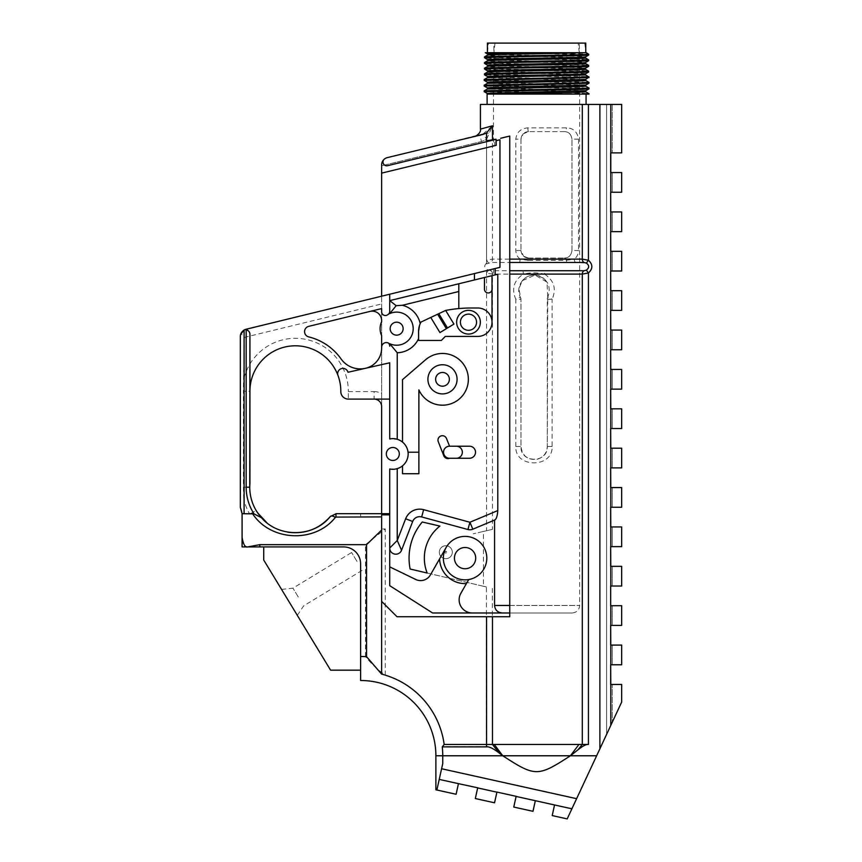 <?xml version="1.0" encoding="UTF-8"?>
<svg xmlns="http://www.w3.org/2000/svg" width="862" height="862" viewBox="0 0 862 862"><rect width="100%" height="100%" fill="white"/><g stroke="black" fill="none" stroke-linecap="round" stroke-linejoin="round"><path stroke-width="0.65" stroke-dasharray="4.31 3.23" d="M446.214 547.327A21.733 21.733 0 0 1 482.882 545.668A21.733 21.733 0 0 1 468.745 579.533L460.879 593.271A13.167 13.167 0 0 0 472.311 612.979L572.152 612.979L509.754 612.979L509.754 616.739L397.005 616.739L381.629 601.374L381.629 514.851M381.629 673.556L381.629 601.374M472.311 612.979L432.584 612.979L389.721 585.675L389.721 566.862L415.7 579.458A11.292 11.292 0 0 0 430.418 574.9L439.588 558.888M612.257 722.248L621.664 702.077L606.611 734.359L612.257 722.248L612.257 684.46L621.664 684.46L610.673 684.46L612.257 684.46L612.257 722.248M365.488 656.628L365.488 544.633L385.282 528.977L385.282 675.151C377.998 670.043 371.403 663.869 365.488 656.628A99.259 99.259 0 0 0 360.618 656.51L360.618 680.506A75.253 75.253 0 0 1 435.881 755.769L596.633 755.769L621.664 702.077L621.664 684.46L621.664 702.077L621.664 684.46L610.673 684.46L610.673 725.642M494.26 744.477L588.423 744.477C586.429 744.057 582.917 745.867 577.885 749.897L570.418 755.769L596.633 755.769L567.185 818.9L552.208 815.581L554.589 804.849L516.144 796.326L496.921 792.07L494.54 802.791L475.318 798.535L477.699 787.803L439.254 779.28L442.917 762.773L442.917 755.769A82.289 82.289 0 0 0 442.411 746.675L486.405 746.675C488.948 746.255 493.096 748.281 498.85 752.741L502.761 755.769L570.418 755.769C537.823 776.931 535.356 776.931 502.761 755.769L494.26 744.477L486.405 744.477L486.405 586.968L410.129 569.017A56.008 56.008 0 0 1 422.261 522.006L439.911 526.089A40.729 40.729 0 0 0 427.164 573.025L483.442 586.268L483.442 531.445L473.292 533.783L486.567 530.723L486.567 271.315A3.76 3.168 -90 0 0 486.017 269.203L490.855 270.733L544.881 270.733L544.59 274.094C537.479 272.457 530.399 272.457 523.342 274.094L492.482 274.094L486.567 273.114L488.495 270.194M330.588 670.162L360.618 670.162L360.618 563.856A16.928 16.928 0 0 0 343.69 546.928L263.729 546.928L263.729 560.041L330.588 670.162M341.072 358.948A23.522 23.522 0 0 0 365.488 368.3L365.52 368.289A20.699 20.699 0 0 0 381.629 348.108L381.629 335.641A16.561 16.561 0 0 1 381.629 321.698L381.629 320.567A9.407 9.407 0 0 0 369.992 311.419L308.693 326.364A5.42 5.42 0 0 0 308.693 336.891A55.976 55.976 0 0 1 341.072 358.948M365.488 368.3L348.011 372.265A5.269 5.269 0 0 0 341.309 368.656A5.269 5.269 0 0 0 337.99 375.498A45.438 45.438 0 0 0 249.926 391.262L243.396 391.262L243.396 487.202L244.097 513.687L249.495 513.687A52.97 52.97 0 0 1 244.097 500.488M365.52 368.289L389.721 362.794L389.721 438.952L397.242 439.286A15.333 15.333 0 0 1 402.511 442.077L402.511 379.646L425.602 359.734A25.871 25.871 0 0 1 463.627 364.41A25.871 25.871 0 0 1 455.298 401.8A25.871 25.871 0 0 1 418.878 389.893L418.878 473.723M369.992 311.419L381.629 308.585L381.629 311.753A3.76 3.76 0 0 0 387.48 314.889A16.561 16.561 0 0 1 387.932 314.598A3.76 3.76 0 0 0 389.721 311.397M500.682 138.47L509.754 136.056L509.754 259.128M419.546 325.33L420.203 323.659A18.813 18.813 0 0 1 421.001 322.054L430.763 317.453L439.943 332.581L453.929 324.08L445.643 310.439L437.605 314.231M445.643 310.439A135.463 135.463 0 0 1 471.212 308.003L477.796 308.003A14.201 14.201 0 0 1 492.008 322.205A14.201 14.201 0 0 1 477.796 336.417L445.288 336.417L441.344 340.458L418.587 340.458L418.587 331.288M492.008 289.19A3.76 3.76 0 0 1 488.237 292.951A3.76 3.76 0 0 1 484.476 289.19L484.476 277.51L458.799 283.77L458.799 308.574M468.486 314.124A8.092 8.092 0 0 1 475.49 326.256A8.092 8.092 0 0 1 461.482 326.256A8.092 8.092 0 0 1 468.486 314.124M402.511 442.077A15.333 15.333 0 0 1 408.06 452.216C408.513 457.7 406.67 462.237 402.511 465.846A15.333 15.333 0 0 1 397.242 468.648L389.721 468.982L389.721 548.049A6.109 6.109 0 0 0 401.541 550.258L412.672 521.488A7.521 7.521 0 0 1 421.658 516.941L467.937 529.516A7.521 7.521 0 0 0 472.818 529.203L494.982 519.905M495.144 274.903L493.506 275.301L495.144 274.903L495.144 268.513L493.506 268.912L495.144 268.513M571.959 250.53C571.172 255.475 568.672 257.975 564.427 258.05C568.737 257.91 571.237 255.4 571.959 250.53L571.959 139.148L571.959 250.53L578.531 250.53C578.294 254.301 576.861 257.167 574.254 259.128L582.292 259.128L588.423 260.227C592.97 264.472 592.97 268.728 588.423 272.995L582.292 274.094L544.59 274.094M483.108 133.89L492.482 125.798L486.567 139.396L481.47 141.551L381.629 165.773L381.629 164.911C382.2 160.731 384.118 158.296 387.383 157.606L483.108 133.89L486.567 139.396L481.47 141.551L381.629 165.773L381.629 528.977L385.282 528.977M488.345 133.114L474.671 136.433L483.248 134.353L479.918 135.151L481.47 141.551M480.436 129.117L492.482 125.798L492.482 259.128L520.088 259.128C517.351 256.865 515.929 253.999 515.821 250.53L515.821 139.148C516.586 132.252 520.616 128.492 527.91 127.856L566.431 127.856C573.349 128.061 577.378 131.821 578.531 139.148L571.959 139.148C571.237 134.267 568.737 131.757 564.427 131.617C568.64 131.66 571.15 134.17 571.959 139.148M402.511 473.723L402.511 465.846M493.506 76.966L493.506 104.431L579.673 104.431L487.105 104.431L586.074 104.431L493.506 104.431L579.673 104.431L493.506 104.431L493.506 145.99L494.702 145.7L494.702 141.045L494.702 145.7L381.629 173.133M499.949 139.763L496.21 140.678M244.097 330.038L381.629 296.194L381.629 303.941L244.097 337.473L241.015 333.432L240.336 336.557M244.097 337.473L243.396 391.262M348.334 391.585L374.108 391.585L374.108 399.106L348.334 399.106L348.334 391.585M389.721 399.106L374.108 399.106A7.521 7.521 0 0 1 381.629 406.638L381.629 303.941M348.334 399.106A7.521 7.521 0 0 1 340.813 391.585M544.59 274.084C554.126 280.581 556.636 288.975 552.111 299.243L547.305 299.243A3.76 3.76 0 0 1 547.348 298.705A3.76 3.76 0 0 0 547.305 299.243L547.305 446.473L547.736 297.498L547.036 282.111L534.979 275.107L522.297 280.667L518.892 288.792L520.971 299.243L520.971 446.473C520.088 463.411 548.06 463.53 547.305 446.473C546.853 453.326 543.275 457.647 536.595 459.414C527.382 459.963 522.178 455.653 520.971 446.473L520.971 299.243A3.76 3.76 0 0 0 520.917 298.597A3.76 3.76 0 0 1 520.971 299.243L515.821 299.243C511.306 288.921 513.817 280.538 523.342 274.084M246.166 329.726A4.795 4.795 0 0 0 244.937 329.618M384.366 159.104A3.76 3.76 0 0 0 387.652 165.666L496.049 139.375M445.826 558.705A6.487 6.487 0 0 1 440.202 548.975A6.487 6.487 0 0 1 451.44 548.975A6.487 6.487 0 0 1 445.826 558.705A6.487 6.487 0 0 1 439.329 552.219A6.487 6.487 0 0 1 445.826 545.732A6.487 6.487 0 0 1 452.313 552.219A6.487 6.487 0 0 1 445.826 558.705M465.071 568.748A10.635 10.635 0 0 1 455.869 552.801A10.635 10.635 0 0 1 474.272 552.801A10.635 10.635 0 0 1 465.071 568.748M486.405 586.968L483.442 586.268M381.629 347.267A4.709 4.709 0 0 1 388.611 343.151A4.709 4.709 0 0 1 389.721 346.179M442.497 364.745A14.579 14.579 0 0 0 429.869 386.618A14.579 14.579 0 0 0 455.125 386.618A14.579 14.579 0 0 0 442.497 364.745M469.488 458.261L449.544 458.261A6.023 6.023 0 0 1 443.531 452.238A6.023 6.023 0 0 1 449.544 446.214L469.488 446.214M449.544 446.214L446.516 438.521A4.418 4.418 0 0 0 440.773 436.032A4.418 4.418 0 0 0 438.284 441.764L443.811 455.772A4.418 4.418 0 0 0 449.544 458.261M442.497 372.459A6.864 6.864 0 0 1 448.445 382.76A6.864 6.864 0 0 1 436.549 382.76A6.864 6.864 0 0 1 442.497 372.459M458.799 283.77L389.721 300.612L389.721 294.222M396.649 322.183A6.487 6.487 0 0 1 402.263 331.913A6.487 6.487 0 0 1 391.025 331.913A6.487 6.487 0 0 1 396.649 322.183M484.476 277.51L491.986 275.678A3.76 3.76 0 0 1 492.008 276.066L492.008 322.205M474.445 273.566L474.445 279.956M392.824 447.475A6.487 6.487 0 0 1 398.449 457.205A6.487 6.487 0 0 1 387.2 457.205A6.487 6.487 0 0 1 392.824 447.475M381.629 528.977L381.629 513.687L389.721 513.687M528.492 258.05C523.956 257.641 521.445 255.13 520.971 250.53L523.579 256.219L528.438 258.05L564.427 258.05L528.492 258.05A3.76 0.582 -90 0 0 527.964 260.335L566.269 260.335L574.254 259.128A3.76 2.521 -90 0 0 575.644 262.49L519.474 262.49A3.76 1.11 -90 0 0 520.088 259.128L527.964 260.335A3.76 0.582 -90 0 1 527.641 262.339M490.855 270.733A3.76 2.952 90 0 1 492.482 274.094L492.482 529.365L486.567 530.723L486.567 271.315L486.017 269.203M492.482 529.365L483.442 531.445M491.986 275.678L497.783 274.267M499.949 267.349L381.629 296.194M486.567 140.765L492.482 139.795M240.638 508.171L240.336 507.362A45.158 45.158 0 0 1 242.093 513.687L244.097 513.687L242.093 513.687L242.093 546.928L247.739 546.928L259.818 544.633L365.488 544.633M242.093 537.295C242.254 542.92 244.14 546.131 247.739 546.928L263.729 546.928M586.591 104.431L480.436 104.431M621.664 586.02L610.673 586.02L610.673 605.706L621.664 605.706L621.664 625.403L621.664 605.706L612.257 605.706L621.664 605.706L621.664 625.403L610.673 625.403L610.673 645.088L621.664 645.088L621.664 664.774L621.664 645.088L612.257 645.088L621.664 645.088L621.664 664.774L610.673 664.774L610.673 684.46L610.673 664.774L621.664 664.774L610.673 664.774L610.673 645.088L612.257 645.088L610.673 645.088L610.673 625.403L621.664 625.403L610.673 625.403L610.673 605.706L612.257 605.706L610.673 605.706L610.673 586.02L621.664 586.02L621.664 566.334L621.664 586.02L610.673 586.02L610.673 566.334L621.664 566.334L612.257 566.334L621.664 566.334L621.664 586.02M621.664 428.511L621.664 408.825L621.664 428.511L610.673 428.511L610.673 448.197L621.664 448.197L621.664 467.894L621.664 448.197L612.257 448.197L621.664 448.197L621.664 467.894L610.673 467.894L610.673 487.58L621.664 487.58L621.664 507.265L621.664 487.58L612.257 487.58L621.664 487.58L621.664 507.265L610.673 507.265L610.673 566.334L612.257 566.334L610.673 566.334L610.673 546.648L621.664 546.648L621.664 526.951L621.664 546.648L610.673 546.648L612.257 546.648L612.257 526.951L621.664 526.951L610.673 526.951L621.664 526.951L621.664 546.648L612.257 546.648L612.257 526.951L610.673 526.951L610.673 507.265L621.664 507.265L610.673 507.265L610.673 487.58L612.257 487.58L610.673 487.58L610.673 467.894L621.664 467.894L610.673 467.894L610.673 448.197L612.257 448.197L610.673 448.197L610.673 428.511L621.664 428.511L610.673 428.511L610.673 408.825L621.664 408.825L612.257 408.825L621.664 408.825L621.664 428.511M621.664 271.002L621.664 251.316L621.664 271.002L610.673 271.002L610.673 290.688L621.664 290.688L621.664 310.385L621.664 290.688L612.257 290.688L621.664 290.688L621.664 310.385L610.673 310.385L610.673 330.071L621.664 330.071L621.664 349.757L621.664 330.071L612.257 330.071L621.664 330.071L621.664 349.757L610.673 349.757L610.673 408.825L612.257 408.825L610.673 408.825L610.673 389.139L621.664 389.139L621.664 369.442L621.664 389.139L610.673 389.139L612.257 389.139L612.257 369.442L621.664 369.442L610.673 369.442L621.664 369.442L621.664 389.139L612.257 389.139L612.257 369.442L610.673 369.442L610.673 349.757L621.664 349.757L610.673 349.757L610.673 330.071L612.257 330.071L610.673 330.071L610.673 310.385L621.664 310.385L610.673 310.385L610.673 290.688L612.257 290.688L610.673 290.688L610.673 271.002L621.664 271.002L610.673 271.002L610.673 251.316L621.664 251.316L612.257 251.316L621.664 251.316L621.664 271.002M610.673 104.431L610.673 152.876L621.664 152.876L612.257 152.876L621.664 152.876L621.664 104.431L612.257 104.431L621.664 104.431L621.664 152.876L621.664 104.431L588.423 104.431L588.423 260.227L586.375 263.093L575.644 262.49M621.664 231.63L621.664 211.933L621.664 231.63L610.673 231.63L610.673 251.316L612.257 251.316L610.673 251.316L610.673 231.63L621.664 231.63L610.673 231.63L610.673 211.933L621.664 211.933L612.257 211.933L621.664 211.933L621.664 231.63M621.664 192.248L621.664 172.562L621.664 192.248L610.673 192.248L610.673 211.933L612.257 211.933L610.673 211.933L610.673 192.248L621.664 192.248L610.673 192.248L610.673 172.562L621.664 172.562L612.257 172.562L621.664 172.562L621.664 192.248M610.673 172.562L612.257 172.562L610.673 172.562L610.673 152.876L610.673 172.562M360.618 656.51L360.618 563.856L360.618 656.51M343.69 546.928A16.928 16.928 0 0 1 360.618 563.856A16.928 16.928 0 0 0 343.69 546.928M599.726 749.132L599.726 104.431M442.411 746.675L444.167 744.477L486.405 744.477L486.405 746.675M335.975 513.687L360.618 513.687L360.618 516.931L335.975 516.931L335.975 513.687M242.093 513.687L244.097 513.687M243.396 487.202L249.754 487.202A45.611 45.611 0 0 0 257.695 512.922C256.79 510.563 254.893 510.573 252.016 512.933L249.495 513.687M257.695 512.922C265.13 523.417 275.172 529.839 287.811 532.188M335.975 513.86L335.975 517.081L335.975 513.86L330.34 516.489A6.584 2.715 39.9 0 1 335.393 517.372C314.684 543.717 269.806 541.325 252.016 512.933M335.975 516.931L335.393 517.372M385.282 675.151A84.304 84.304 0 0 1 444.167 744.477M606.611 104.431L612.257 104.431L606.611 104.431L606.611 734.359L606.611 104.431M583.983 262.49A3.76 3.06 -90 0 1 582.292 259.128L582.292 104.431L588.423 104.431M612.257 408.825L612.257 428.511L612.257 408.825M612.257 448.197L612.257 467.894L612.257 448.197M612.257 487.58L612.257 507.265L612.257 487.58M612.257 330.071L612.257 349.757L612.257 330.071M612.257 290.688L612.257 310.385L612.257 290.688M612.257 566.334L612.257 586.02L612.257 566.334M612.257 251.316L612.257 271.002L612.257 251.316M612.257 605.706L612.257 625.403L612.257 605.706M612.257 211.933L612.257 231.63L612.257 211.933M612.257 645.088L612.257 664.774L612.257 645.088M612.257 172.562L612.257 192.248L612.257 172.562M612.257 104.431L612.257 152.876L612.257 104.431M564.427 131.617L528.492 131.617L564.427 131.617A3.76 2.004 90 0 0 566.431 127.856M520.971 139.148C521.445 134.537 523.956 132.026 528.492 131.617L523.04 133.966L520.971 139.148L520.971 250.53L520.971 139.148L515.821 139.148M564.427 258.05A3.76 2.004 -90 0 1 566.269 260.335A3.76 2.004 -90 0 0 567.358 262.339M528.492 131.617A3.76 0.582 90 0 1 527.91 127.856M515.821 446.473L515.821 299.243A3.76 0.679 -27.5 0 1 520.54 297.498C514.42 286.841 524.764 272.801 536.595 275.28C547.812 278.922 551.529 286.335 547.736 297.498L552.111 299.243L552.111 446.473C553.145 468.4 514.603 468.249 515.821 446.473L520.971 446.473M389.721 566.862L389.721 548.049A6.109 6.109 0 0 0 401.541 550.258M389.721 313.639A16.561 16.561 0 0 1 413.2 328.67A16.561 16.561 0 0 1 389.721 343.712A16.561 16.561 0 0 0 413.2 328.67A16.561 16.561 0 0 0 389.721 313.639M356.987 561.377L351.61 552.531L356.987 561.377M289.438 602.387L297.315 615.36L289.438 602.387M298.295 597.01L292.918 588.164L298.295 597.01M486.567 263.934L486.567 139.396L486.567 260.108L492.482 259.128A3.76 2.952 -90 0 1 490.855 262.49L486.567 263.923L486.567 260.108L488.495 263.029M486.567 263.158C484.498 264.936 484.218 266.972 485.705 269.246M544.881 270.733L583.983 270.733L586.375 270.129C589.392 267.77 589.392 265.431 586.375 263.093M586.375 270.129L588.423 272.995L588.423 744.477M522.846 270.733A3.76 0.884 90 0 1 523.342 274.094M509.754 262.49L509.754 270.733M509.754 274.094L509.754 605.458L579.673 605.458L509.754 605.458L509.754 612.979M493.506 145.99L496.21 145.333L496.027 139.224M502.761 755.769L435.881 755.769L435.881 789.786L436.872 790.012L442.917 762.773M442.745 763.56L439.254 779.28M458.476 783.547L456.095 794.268L436.872 790.012M496.921 792.07L477.699 787.803M571.948 808.696L554.589 804.849M576.689 798.524L441.624 768.592M535.367 800.593L532.985 811.314L513.763 807.058L516.144 796.326M585.729 80.5L487.45 77.677M487.429 76.966L585.729 79.444M585.761 86.178L487.45 83.323M585.729 85.09L487.45 82.267M585.729 91.792L487.45 88.969M585.74 90.736L487.429 87.881M484.196 90.866L536.595 92.277C573.607 92.88 601.267 93.484 583.886 94.087L502.934 94.087L583.897 94.087L484.218 91.695M484.196 85.219L588.962 88.021M588.994 88.829L484.218 86.049M484.196 79.573L588.962 82.375M588.994 83.183L484.218 80.403M588.681 71.212L585.427 73.669L585.427 74.789C582.076 73.916 491.114 73.044 487.752 72.171L484.498 74.024L588.681 76.653M588.994 77.558L484.498 74.832M585.751 43.1L579.307 43.1L579.673 76.966L579.307 52.701L585.751 52.701L485.618 52.701L487.429 52.701L488.42 43.1L584.77 43.1L585.923 52.701L522.016 52.701M579.307 52.701L578.176 43.1M579.307 43.1L487.429 43.1M495.014 43.1L493.883 52.701L493.883 76.966L493.883 43.1M487.105 94.087L586.074 94.087M496.555 94.087L487.45 93.559M588.681 76.966L579.307 76.966L588.681 76.966M588.681 54.274L588.681 54.877C586.192 54.155 517.771 53.422 493.441 52.701L532.457 52.701L588.681 54.08M586.279 52.701L532.457 52.701M484.498 57.7L484.498 57.097C487.698 57.969 585.492 58.853 588.681 59.726M588.681 59.92L588.681 60.523C585.481 59.65 487.73 58.767 484.498 57.894M585.427 57.851C582.076 56.978 491.114 56.105 487.752 55.233L487.752 54.123C491.168 54.996 582.022 55.868 585.427 56.741L585.427 56.946M484.498 57.097L487.752 55.233M484.498 63.346L484.498 62.743C487.698 63.616 585.492 64.488 588.681 65.372M588.681 65.566L588.681 66.169C585.481 65.296 487.73 64.413 484.498 63.54M585.427 63.497C582.076 62.624 491.114 61.752 487.752 60.879L487.752 59.769C491.146 60.642 582.066 61.514 585.427 62.387L585.427 63.497M484.498 62.743L487.752 60.879M484.498 68.992L484.498 68.389C487.73 69.262 585.481 70.134 588.681 71.018M588.681 71.815C585.492 70.932 487.698 70.059 484.498 69.186M585.427 69.143C582.066 68.27 491.146 67.398 487.752 66.525L487.752 65.415C491.146 66.288 582.066 67.161 585.427 68.023L585.427 68.238M484.498 68.389L487.752 66.525M493.441 52.701L485.274 52.701M588.681 54.877L585.427 56.741M588.681 60.523L585.427 62.387M588.681 66.169L585.427 68.023M585.427 73.669C582.076 72.796 491.114 71.923 487.752 71.061L487.752 72.171M487.429 52.701L493.883 52.701M493.883 76.966L487.752 76.966L493.883 76.966M584.77 43.1L488.42 43.1M578.93 744.477L570.418 755.769M467.937 529.516A7.521 7.521 0 0 0 472.818 529.203M412.672 521.488A7.521 7.521 0 0 1 421.658 516.941M244.097 377.976A52.97 52.97 0 0 1 348.334 391.262M374.108 391.585A15.053 15.053 0 0 1 381.629 393.6M520.54 297.498A3.76 3.76 0 0 1 520.917 298.597M446.667 552.219A0.851 0.851 0 0 0 445.395 551.486A0.851 0.851 0 0 0 445.395 552.951A0.851 0.851 0 0 0 446.667 552.219M259.818 546.928L259.818 544.633M492.331 588.369L492.331 744.477L498.85 752.741M577.885 749.897L582.292 744.477L582.292 274.094A3.76 3.06 90 0 1 583.983 270.733M381.629 516.931L360.618 516.931M578.531 139.148L578.531 250.53M520.971 250.53L515.821 250.53M547.348 298.705A3.76 3.76 0 0 1 547.736 297.498M552.111 446.473L547.305 446.473M519.474 262.49L490.855 262.49M523.579 256.219L528.438 258.05M523.04 133.966L528.104 131.627M522.297 280.667C526.876 275.754 532.231 274.084 538.362 275.657C541.508 276.379 544.396 278.534 547.036 282.111M297.315 615.36L303.661 605.857L362.352 570.224M281.562 589.414L292.918 588.164L351.61 552.531M579.673 76.966L579.673 605.458C579.232 610.027 576.721 612.537 572.152 612.979M493.506 268.912L493.506 275.301"/><path stroke-width="1.29" d="M610.792 725.395L610.792 684.46L621.664 684.46L621.664 702.077L596.633 755.769L570.418 755.769L577.885 749.897C582.917 745.867 586.429 744.057 588.423 744.477L444.167 744.477A84.304 84.304 0 0 0 381.629 674.116L381.629 514.851L389.721 514.851L389.721 585.675L432.584 612.979L509.754 612.979M381.629 601.374L397.005 616.739L486.567 616.739L486.567 746.88L442.26 746.88A82.116 82.116 0 0 1 442.745 755.769L435.881 755.769A75.253 75.253 0 0 0 360.618 680.506L360.618 656.51A99.259 99.259 0 0 1 366.576 656.693L381.629 674.116M583.983 270.733A3.76 3.06 -90 0 0 582.292 274.094L509.754 274.094L509.754 262.49L583.983 262.49L586.375 263.093C589.392 265.431 589.392 267.77 586.375 270.129L583.983 270.733L509.754 270.733L509.754 616.739L486.567 616.739M571.894 808.804L554.557 804.968L552.208 815.581L567.185 818.9L596.633 755.769L442.745 755.769L442.745 763.56L436.872 790.012L435.881 789.786L435.881 755.769L502.761 755.769L499.173 753C493.366 748.507 489.163 746.47 486.567 746.88M263.729 546.928L263.729 560.041L330.588 670.162L360.618 670.162L360.618 563.856A16.928 16.928 0 0 0 343.69 546.928L242.093 546.928L242.093 513.687L240.336 507.362L240.336 336.557L240.336 507.362A45.158 45.158 0 0 1 242.093 513.687L254.031 513.892L261.477 517.739A45.611 45.611 0 0 1 249.754 487.202L249.926 334.413A4.795 4.795 0 0 0 244.937 329.618A7.521 7.521 0 0 1 246.079 329.241L389.721 294.222L389.721 311.397A3.76 3.76 0 0 1 387.932 314.598A16.561 16.561 0 0 0 387.48 314.889A3.76 3.76 0 0 1 381.629 311.753L381.629 308.585L308.693 326.364A5.42 5.42 0 0 0 308.693 336.891A55.976 55.976 0 0 1 341.072 358.948A23.522 23.522 0 0 0 365.488 368.3M340.813 391.262A45.438 45.438 0 0 0 337.99 375.498A45.438 45.438 0 0 1 340.813 391.262L340.813 391.585A7.521 7.521 0 0 0 348.334 399.106L389.721 399.106L389.721 362.794L348.011 372.265A5.269 5.269 0 0 0 341.309 368.656A5.269 5.269 0 0 0 337.99 375.498A45.438 45.438 0 0 0 249.926 391.262L249.926 334.413C249.98 332.236 248.73 330.674 246.166 329.726L246.166 487.202L249.754 487.202L249.926 483.205L249.926 391.262M365.52 368.289A20.699 20.699 0 0 0 381.629 348.108L381.629 347.267A4.709 4.709 0 0 1 388.611 343.151A4.709 4.709 0 0 1 389.721 346.179L389.721 343.712A16.561 16.561 0 0 0 413.2 328.67A16.561 16.561 0 0 0 389.721 313.639L389.721 311.397M381.629 347.267L381.629 335.641A16.561 16.561 0 0 1 381.629 321.698L381.629 320.567A9.407 9.407 0 0 0 369.992 311.419M500.682 138.254L509.754 136.056L509.754 262.49L509.754 259.128L582.292 259.128L588.423 260.227L588.423 104.431L621.664 104.431L621.664 152.876L610.792 152.876L610.792 104.431M446.376 328.67L437.605 314.231L421.001 322.054A18.813 18.813 0 0 0 418.587 331.288L418.587 340.458L441.344 340.458L445.288 336.417L477.796 336.417A14.201 14.201 0 0 0 492.008 322.205A14.201 14.201 0 0 0 477.796 308.003L471.212 308.003A135.463 135.463 0 0 0 445.643 310.439L453.929 324.08L439.943 332.581L430.763 317.453L445.643 310.439M458.799 283.77L458.799 308.574M468.486 310.352A11.852 11.852 0 0 0 458.218 328.131A11.852 11.852 0 0 0 478.755 328.131A11.852 11.852 0 0 0 468.486 310.352M468.486 314.124A8.092 8.092 0 0 1 475.49 326.256A8.092 8.092 0 0 1 461.482 326.256A8.092 8.092 0 0 1 468.486 314.124M467.937 529.516L469.909 522.253L423.641 509.679A15.053 15.053 0 0 0 405.657 518.773L412.672 521.488A7.521 7.521 0 0 1 421.658 516.941L467.937 529.516A7.521 7.521 0 0 0 472.818 529.203L494.982 519.905C496.49 518.741 497.428 515.638 497.783 510.573L469.909 522.253L472.818 529.203M474.445 279.956L495.144 274.903L495.144 268.513L474.445 273.566L474.445 279.956L389.721 300.612L389.721 313.639L396.164 305.676L389.721 300.612M486.567 132.877L483.248 134.353L387.383 157.606A7.521 7.521 0 0 0 384.366 159.104A3.76 3.76 0 0 0 387.652 165.666L496.049 139.375L492.482 139.795L492.482 125.798L486.567 132.877L486.567 140.765L496.027 139.224M492.482 125.798L480.436 129.117C481.427 133.082 474.897 136.972 474.682 136.433L474.671 136.433M402.511 442.077L402.511 379.646L425.602 359.734A25.871 25.871 0 0 1 463.627 364.41A25.871 25.871 0 0 1 455.298 401.8A25.871 25.871 0 0 1 418.878 389.893L418.878 473.723L402.511 473.723L402.511 465.846M418.878 452.216L408.06 452.216M496.21 140.678L499.949 139.763L499.949 267.349L495.144 268.513M240.66 334.381L244.097 330.038C241.543 331.795 240.282 333.96 240.336 336.557M244.097 513.687L244.097 330.038A7.521 7.521 0 0 1 244.937 329.618M389.721 399.106L389.721 438.952A15.333 15.333 0 0 1 408.157 453.962A15.333 15.333 0 0 1 389.721 468.982L389.721 513.687L360.618 513.687L381.629 513.687L381.629 406.638A7.521 7.521 0 0 0 374.108 399.106M427.164 573.025L410.129 569.017A56.008 56.008 0 0 1 422.261 522.006L439.911 526.089A40.729 40.729 0 0 0 427.164 573.025M465.071 568.748A10.635 10.635 0 0 1 455.869 552.801A10.635 10.635 0 0 1 474.272 552.801A10.635 10.635 0 0 1 465.071 568.748M412.672 521.488L401.541 550.258A6.109 6.109 0 0 1 389.721 548.049L397.242 540.496L397.242 468.648M456.321 458.261L469.488 458.261A6.023 6.023 0 0 0 475.512 452.238A6.023 6.023 0 0 0 469.488 446.214L449.544 446.214A6.023 6.023 0 0 0 443.531 452.238A6.023 6.023 0 0 0 449.544 458.261L456.321 458.261A6.023 6.023 0 0 0 462.344 452.238A6.023 6.023 0 0 0 456.321 446.214M449.544 446.214L446.516 438.521A4.418 4.418 0 0 0 440.773 436.032A4.418 4.418 0 0 0 438.284 441.764L443.811 455.772A4.418 4.418 0 0 0 449.544 458.261M442.497 364.745A14.579 14.579 0 0 1 455.125 386.618A14.579 14.579 0 0 1 429.869 386.618A14.579 14.579 0 0 1 442.497 364.745M442.497 372.459A6.864 6.864 0 0 0 436.549 382.76A6.864 6.864 0 0 0 448.445 382.76A6.864 6.864 0 0 0 442.497 372.459M389.721 346.179L389.721 343.712L397.242 352.752A24.082 24.082 0 0 0 418.587 338.604M492.008 322.205L492.008 276.066A3.76 3.76 0 0 0 491.986 275.678M484.476 277.51L484.476 289.19A3.76 3.76 0 0 0 488.237 292.951A3.76 3.76 0 0 0 492.008 289.19M396.649 322.183A6.487 6.487 0 0 0 391.025 331.913A6.487 6.487 0 0 0 402.263 331.913A6.487 6.487 0 0 0 396.649 322.183M389.721 294.222L474.445 273.566M392.824 447.475A6.487 6.487 0 0 0 387.2 457.205A6.487 6.487 0 0 0 398.449 457.205A6.487 6.487 0 0 0 392.824 447.475M468.745 579.533A21.733 21.733 0 0 0 482.882 545.668A21.733 21.733 0 0 0 446.214 547.327A21.733 21.733 0 0 0 468.745 579.533L466.428 583.574A25.494 25.494 0 0 1 439.588 558.888L430.418 574.9A11.292 11.292 0 0 1 415.7 579.458L389.721 566.862M495.144 274.903L497.783 274.267L497.783 510.573M381.629 296.194L381.629 164.911A7.521 7.521 0 0 1 384.366 159.104M381.629 530.065L366.576 544.655L259.818 544.655L247.739 546.928C245.217 547.769 243.332 544.601 242.093 537.392M480.436 129.117L480.436 104.431L586.591 104.431M249.883 483.797L249.926 483.205M610.792 586.02L610.792 566.334L621.664 566.334L621.664 586.02L610.673 586.02L610.673 605.706L610.673 586.02M610.792 684.46L610.673 664.774L621.664 664.774L621.664 645.088L610.792 645.088L610.792 664.774M610.792 645.088L610.673 625.403L621.664 625.403L621.664 605.706L610.792 605.706L610.792 625.403M610.792 566.334L610.673 546.648L621.664 546.648L621.664 526.951L610.792 526.951L610.792 546.648M610.792 526.951L610.673 507.265L621.664 507.265L621.664 487.58L610.792 487.58L610.792 507.265M610.792 487.58L610.673 467.894L621.664 467.894L621.664 448.197L610.792 448.197L610.792 467.894M610.792 448.197L610.673 428.511L621.664 428.511L621.664 408.825L610.792 408.825L610.792 428.511M610.792 408.825L610.673 389.139L621.664 389.139L621.664 369.442L610.792 369.442L610.792 389.139M610.792 369.442L610.673 349.757L621.664 349.757L621.664 330.071L610.792 330.071L610.792 349.757M610.792 330.071L610.673 310.385L621.664 310.385L621.664 290.688L610.792 290.688L610.792 310.385M610.792 290.688L610.673 271.002L621.664 271.002L621.664 251.316L610.792 251.316L610.792 271.002M610.792 251.316L610.673 231.63L621.664 231.63L621.664 211.933L610.792 211.933L610.792 231.63M610.792 211.933L610.673 192.248L621.664 192.248L621.664 172.562L610.792 172.562L610.792 192.248M610.792 172.562L610.792 152.876M599.887 748.776L599.887 104.431M577.885 749.897L582.292 744.477L582.292 274.094L588.423 272.995C592.97 268.728 592.97 264.472 588.423 260.227L586.375 263.093M444.167 744.477L442.26 746.88M240.638 508.171L240.336 507.362A45.158 45.158 0 0 1 242.093 513.687L240.638 508.181M360.618 513.687L335.975 513.687L335.975 517.081L381.629 516.898M287.811 532.188C304.749 534.44 318.929 529.214 330.34 516.489L335.975 513.86L330.34 516.489C313.693 537.446 278.879 538.082 261.477 517.739M252.544 513.687C270.668 541.422 314.899 543.383 335.393 517.351A6.584 2.737 -140.1 0 0 330.34 516.489L335.975 513.86M389.721 514.851L389.721 513.687M610.673 684.46L610.673 664.774M610.673 645.088L610.673 625.403M610.673 566.334L610.673 546.648M610.673 526.951L610.673 507.265M610.673 487.58L610.673 467.894M610.673 448.197L610.673 428.511M610.673 408.825L610.673 389.139M610.673 369.442L610.673 349.757M610.673 330.071L610.673 310.385M610.673 290.688L610.673 271.002M610.673 251.316L610.673 231.63M610.673 211.933L610.673 192.248M610.673 172.562L610.673 152.876M588.423 104.431L582.292 104.431L582.292 259.128A3.76 3.06 90 0 0 583.983 262.49M466.428 583.574L460.879 593.271A13.167 13.167 0 0 0 472.311 612.979M446.214 547.327L439.588 558.888L446.214 547.327M390.303 438.844L389.721 438.952M389.721 468.982L390.303 469.09M401.541 550.258L397.242 540.496L405.657 518.773M419.546 325.33L418.587 331.288M420.203 323.659A24.082 24.082 0 0 0 402.349 305.277L396.164 305.676M586.375 270.129L588.423 272.995L588.423 744.477M509.754 605.458L494.572 605.458L494.572 520.088M494.572 605.458C495.079 610.081 497.665 612.58 502.33 612.979M496.049 139.375L496.21 145.333L381.629 173.133M366.576 544.655L366.576 656.693M439.232 779.399L458.455 783.655L456.095 794.268L436.872 790.012M458.455 783.655L477.699 787.803L475.318 798.535L494.54 802.791L496.921 792.07L516.144 796.326L513.763 807.058L532.985 811.314L535.334 800.701L516.112 796.445M576.613 798.686L441.592 768.753M502.761 755.769C535.356 776.931 537.823 776.931 570.418 755.769L502.761 755.769L494.26 744.477M496.889 792.178L477.677 787.922M535.334 800.701L554.557 804.968M585.427 74.789L588.681 76.847L580.094 77.289L484.218 79.552L487.45 77.677L501.673 77.009L585.427 74.994L585.427 73.873L588.681 72.009L588.681 71.212C585.481 72.085 487.687 72.958 484.498 73.83L484.498 74.638C487.741 73.755 585.438 72.882 588.681 72.009M484.498 74.638L487.752 76.492C491.157 75.619 582.022 74.746 585.427 73.873M487.752 76.492L487.429 77.699M585.729 80.5L588.994 82.396L580.115 82.924L484.218 85.198L487.45 83.323L582.087 80.877L585.761 80.532L585.761 79.433M487.429 83.345L487.429 82.246L491.092 81.89L585.729 79.444L588.994 76.966L585.427 74.994M585.729 86.146L588.994 88.043L580.137 88.57L484.218 90.833L487.45 88.969L582.087 86.523L585.761 86.178L585.761 85.079M487.429 88.98L487.429 87.881L491.092 87.536L585.729 85.09L588.972 83.226L588.994 82.396M585.729 91.792L588.994 93.689L583.897 94.087L487.105 94.087L487.105 104.431M586.074 104.431L586.074 94.087L588.994 94.087L583.897 94.087M484.218 90.833L484.196 91.663L583.1 89.271L588.972 88.872L588.994 88.043M487.45 93.559L484.196 91.663M484.218 85.198L484.196 86.017L588.972 83.226M487.45 87.913L484.196 86.017M484.218 79.552L484.196 80.371L588.962 77.58M487.45 82.267L484.196 80.371M487.752 76.696L484.498 74.832L484.498 74.024M487.429 94.087L487.429 93.527L491.103 93.182L585.74 90.736L588.972 88.872M487.752 71.061L484.498 68.992C487.687 68.109 585.481 67.236 588.681 66.363L588.681 65.566C585.449 66.439 487.698 67.311 484.498 68.195L484.498 68.992L487.752 70.846C491.103 69.973 582.066 69.111 585.427 68.238L588.681 66.363M487.752 65.415L484.498 63.346C487.687 62.473 585.481 61.59 588.681 60.717L588.681 59.92C585.481 60.793 487.687 61.665 484.498 62.549L484.498 63.346L487.752 65.21C491.103 64.338 582.066 63.465 585.427 62.592L588.681 60.717M487.752 59.769L484.498 57.7C487.698 56.827 585.449 55.944 588.681 55.071L588.681 54.274C585.492 55.146 487.687 56.03 484.498 56.903L484.498 57.7L487.752 59.564C491.114 58.691 582.033 57.819 585.427 56.946L588.681 55.071M585.751 52.701L585.751 43.1L487.429 43.1L487.429 52.701L586.279 52.701L588.681 54.274L585.923 52.701M585.427 58.056L585.427 56.946L585.427 57.851L588.681 59.92L585.427 58.056C582.066 58.928 491.103 59.801 487.752 60.674L484.498 62.549M585.427 63.497L588.681 65.372L585.427 63.702L585.427 62.592M585.427 69.348L585.427 68.238L585.427 69.143L588.681 71.212L585.427 69.348C582.066 70.221 491.103 71.093 487.752 71.966L484.498 73.83M487.752 54.123L485.274 52.701L487.752 53.918L487.752 55.028L484.498 56.903M487.752 55.028C490.5 54.252 563.942 53.476 581.322 52.701M487.752 65.21L487.752 66.32L484.498 68.195M487.752 66.32C491.114 65.447 582.033 64.575 585.427 63.702M496.555 94.087L576.301 92.385L585.761 91.825L585.761 90.725M485.618 52.701L522.016 52.701M487.752 53.918L531.886 52.701M487.752 59.564L487.752 60.674M487.752 70.846L487.752 71.966M499.173 753L492.482 744.477L492.482 616.739M438.801 313.66L447.497 327.991M259.818 546.928L259.818 544.655M570.418 755.769L578.93 744.477M246.166 487.202A49.199 49.199 0 0 0 254.031 513.892M335.393 517.351L335.975 517.081M423.641 509.679L421.658 516.941M397.242 439.286L397.242 352.752M402.349 305.277L458.799 291.518M257.695 512.922L267.101 522.997"/></g></svg>
